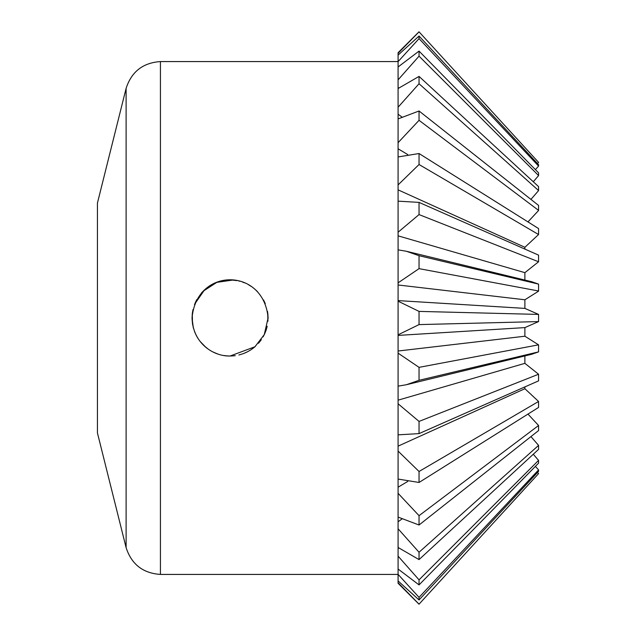 <?xml version="1.0" encoding="UTF-8"?>
<svg xmlns="http://www.w3.org/2000/svg" width="636" height="636" viewBox="0 0 636 636"><rect width="100%" height="100%" fill="white"/><g stroke="black" fill="none" stroke-linecap="round" stroke-linejoin="round"><path stroke-width="0.95" d="M268.09 318.612L268.098 318C263.829 267.056 196.333 267.033 192.048 318C192.835 343.456 213.561 356.494 230.073 356.025L254.933 346.771L264.258 334.647L268.098 318L267.835 313.532M230.319 356.025L234.398 355.778M234.501 355.763L235.28 355.667M238.866 354.991L243.047 353.735M244.788 353.06L245.273 352.853M247.555 351.764L250.807 349.872M254.034 347.518L255.402 346.358M259.273 342.351L261.332 339.64M263.089 336.857L264.306 334.544M265.848 330.887L266.15 330.02M266.603 328.558L266.206 329.846M257.349 291.511L256.213 290.39M255.076 289.356L253.51 288.06M251.204 286.391L248.533 284.761M236.982 280.611L231.576 280.007M226.122 280.182L223.3 280.587M207.757 287.218L205.714 288.808M204.649 289.73L194.727 303.992M192.382 312.968L192.048 318.04M192.048 318.143L193.336 327.802M193.36 327.89L193.535 328.526M194.775 332.127L196.214 335.291M196.866 336.516L197.136 337M197.096 336.929L198.194 338.726M200.101 341.397L205.643 347.137M215.882 353.274L217.941 354.037M226.877 355.89L230.073 356.025M243.381 353.616L247.078 352.01M247.802 351.636L243.485 353.576M250.958 349.776L253.995 347.558M258.486 343.265L259.13 342.518M264.099 334.957L264.918 333.208M267.963 321.18L267.661 312.284M265.268 303.603L263.535 299.946M232.728 280.071L216.86 282.344L202.948 291.352M196.826 299.556L195.363 302.482M192.295 313.691L192.477 323.684M196.27 335.411L196.858 336.5M200.555 341.969L202.646 344.33M203.957 345.634L208.139 349.061M212.806 351.875L216.82 353.64M223.888 355.516L227.163 355.914M419.005 604.2L398.08 583.276L398.08 52.724L419.005 31.8M251.101 349.681L253.788 347.717M258.59 343.154L259.21 342.422M264.139 334.886L265.641 331.428M266.778 327.914L267.176 326.3M268.09 317.595L267.51 311.354M244.566 282.853L243.652 282.487M243.342 282.368L242.427 282.042M239.756 281.231L238.858 281.009M234.159 280.198L231.56 280.007M228.761 279.999L225.796 280.222M217.79 282.018L216.518 282.471M208.934 286.399L206.605 288.084M204.49 289.873L201.358 293.085M196.5 300.144L194.481 304.62M193.002 309.565L192.795 310.511M192.644 311.322L192.358 313.182M192.199 314.645L192.167 315.043M192.414 323.231L192.668 324.845M192.994 326.411L193.201 327.294M194.473 331.364L196.095 335.061M212.957 351.954L216.773 353.624M126.111 88.364L126.111 547.636L97.435 432.949L97.435 203.051L126.111 88.364C131.501 71.685 142.941 62.757 160.423 61.573L398.08 61.573M409.846 594.779L406.786 591.647M398.589 583.26L419.045 604.16L538.565 473.613L537.468 472.5M535.393 466.379L538.565 469.925L538.565 471.324L419.045 599.947L398.08 580.93M398.08 574.372L419.045 597.371L419.045 599.947M538.565 469.925L419.045 597.371M533.294 454.247L538.565 460.392L538.565 463.143L419.045 584.905L398.08 569.021M398.08 556.15L419.045 579.849L419.045 584.905M538.565 460.392L419.045 579.849M398.772 547.938L398.08 548.502M530.941 436.598L538.565 445.391L538.565 449.382L419.045 559.601L398.08 547.469M398.08 528.778L419.045 552.263L419.045 559.601M538.565 445.391L419.045 552.263M401.96 518.976L398.08 521.774M527.967 414.092L538.565 425.5L538.565 430.572L419.045 525.01L398.08 517.092M398.08 493.305L419.045 515.677L419.045 525.01M538.565 425.5L419.045 515.677M407.74 481.436L398.08 487.216M524.867 386.911L524.891 388.715L538.565 401.467L538.565 407.438L419.045 482.47L398.08 479.067M398.08 451.091L419.045 471.491L419.045 482.47M538.565 401.467L419.045 471.491M524.891 388.715L398.08 446.146M524.875 355.945L524.891 363.339L538.565 374.238L538.565 380.869L419.045 433.609L398.08 434.849M398.08 403.773L419.045 421.414L419.045 433.609M538.565 380.869L538.565 374.238L419.045 421.414M524.891 363.339L398.08 400.163M531.632 281.7L538.565 284.117L538.565 291.161L524.891 299.779L524.891 308.396L538.565 314.415L538.565 321.585L524.891 327.604L524.891 336.221L538.565 344.839L538.565 351.883L531.64 354.3L406.309 384.748L398.08 386.147M538.565 351.883L419.045 380.304L406.309 384.748M398.08 353.147L419.045 367.354L419.045 380.304M538.565 344.839L419.045 367.354M524.891 336.221L398.08 351.016M524.891 327.604L398.08 335.403M538.565 321.585L419.045 324.599L398.08 334.822M398.08 301.178L419.045 311.401L419.045 324.599M538.565 314.415L419.045 311.401M524.891 308.396L398.08 300.597M527.506 280.969L526.664 280.913M524.891 299.779L398.08 284.984M538.565 290.986L419.045 268.646L398.08 282.853M398.08 249.853L406.309 251.252L419.045 255.696L419.045 268.646M538.565 284.117L419.045 255.696M398.08 201.151L419.045 202.391L538.565 255.131L538.565 261.762L524.891 272.661L524.875 280.055M524.891 272.661L398.08 235.837M538.565 261.762L419.045 214.586L398.08 232.227M419.045 202.391L419.045 214.586M398.08 156.933L419.045 153.53L538.565 228.562L538.565 234.533L524.891 247.285L524.867 249.089M524.891 247.285L398.08 189.854M538.565 234.533L419.045 164.509L398.08 184.909M419.045 153.53L419.045 164.509M407.74 154.564L398.08 148.784M398.08 118.908L419.045 110.99L538.565 205.428L538.565 210.5L527.967 221.908M538.565 210.373L419.045 120.323L398.08 142.695M419.045 110.99L419.045 120.323M401.96 117.024L398.08 114.226M398.08 88.531L419.045 76.4L538.565 186.618L538.565 190.609L530.941 199.402M538.565 190.538L419.045 83.737L398.08 107.222M419.045 76.4L419.045 83.737M398.772 88.062L398.08 87.498M398.08 66.979L419.045 51.095L538.565 172.857L538.565 175.608L533.294 181.753M538.565 175.536L419.045 56.151L398.08 79.85M419.045 51.095L419.045 56.151M398.08 55.07L419.045 36.053L538.565 164.676L538.565 166.076L535.393 169.621M538.565 166.076L419.045 38.629L398.08 61.628M406.786 44.353L411.834 39.186M419.045 36.053L419.045 38.629M537.468 163.5L538.565 162.387L419.045 31.84L398.08 53.265M126.111 547.636C131.501 564.315 142.941 573.243 160.423 574.427L160.423 61.573M160.423 574.427L398.08 574.427M531.64 281.7L406.309 251.252"/></g></svg>
